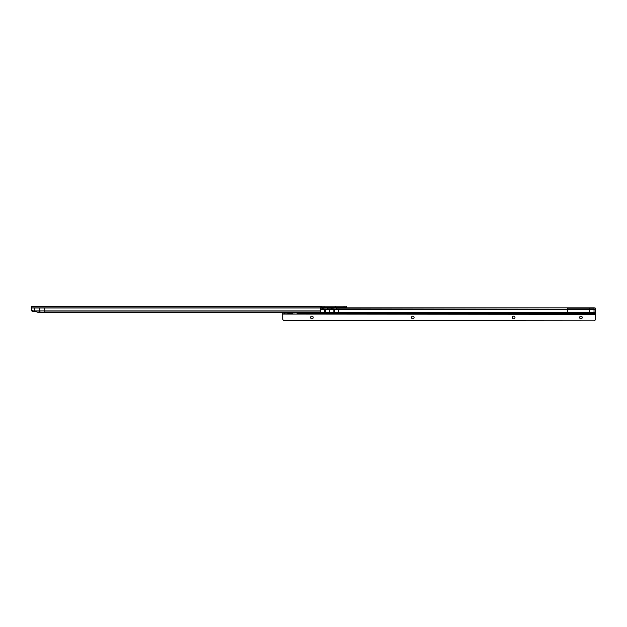 <?xml version="1.0" encoding="UTF-8"?>
<svg xmlns="http://www.w3.org/2000/svg" width="627" height="627" viewBox="0 0 627 627"><rect width="100%" height="100%" fill="white"/><g stroke="black" fill="none" stroke-linecap="round" stroke-linejoin="round"><path stroke-width="0.94" d="M320.248 312.074L44.752 312.074L44.752 307.975L320.468 307.975L321.149 307.873L321.149 307.167L320.468 307.975A0.792 0.792 0 0 0 320.366 308.359L320.248 312.074A2.1 0.541 180 0 1 318.806 312.418L44.752 312.434L39.76 312.074L39.76 310.906L34.767 310.906L34.767 307.975L31.35 307.975L31.35 308.829A2.1 2.1 0 0 0 33.09 310.906L34.767 310.906L38.067 312.434L39.76 312.074L36.93 312.074M33.09 310.906L34.767 310.976M33.45 310.968L33.45 311.721L32.91 311.65A2.1 2.1 0 0 1 31.35 309.62L31.616 306.587M331.659 307.238L331.659 307.826M36.397 311.721L33.45 311.721M321.149 307.167L321.149 306.188L346.637 306.188L346.637 307.238L321.157 307.238L321.157 306.188L31.616 306.188L31.35 306.783M321.941 307.238L321.941 306.188M346.112 307.238L346.112 306.188M44.752 307.975L34.767 307.975M320.366 310.906L39.76 310.906L39.76 307.975M39.76 312.434L44.752 312.434M333.235 309.087A0.525 0.525 0 0 0 333.055 309.456L333.047 309.503M579.622 317.489A1.317 1.317 90 0 1 580.931 316.173A1.317 1.317 -90 0 0 579.614 317.489A1.317 1.317 -90 0 0 580.931 318.798A1.317 1.317 90 0 1 579.622 317.489M512.361 317.489A1.317 1.317 90 0 1 513.67 316.173A1.317 1.317 -90 0 0 512.361 317.489A1.317 1.317 -90 0 0 513.67 318.798A1.317 1.317 90 0 1 512.361 317.489M411.469 317.489A1.317 1.317 90 0 1 412.778 316.173A1.317 1.317 -90 0 0 411.469 317.489A1.317 1.317 -90 0 0 412.778 318.798A1.317 1.317 90 0 1 411.469 317.489M310.577 317.489A1.317 1.317 90 0 1 311.885 316.173A1.317 1.317 -90 0 0 310.577 317.489A1.317 1.317 -90 0 0 311.885 318.798A1.317 1.317 90 0 1 310.577 317.489M293.232 312.434L294.173 312.685L292.307 313.022M289.047 313.022L282.691 313.022L282.691 314.072L576.699 314.072M292.84 312.685L288.13 312.434M289.776 312.497L288.498 312.685M292.088 313.892L289.266 313.892M311.885 318.798A1.317 1.317 -90 0 0 313.202 317.489A1.317 1.317 -90 0 0 311.885 316.173M412.778 318.798A1.317 1.317 -90 0 0 414.094 317.489A1.317 1.317 -90 0 0 412.778 316.173M513.67 318.798A1.317 1.317 -90 0 0 514.986 317.489A1.317 1.317 -90 0 0 513.67 316.173M580.931 318.798A1.317 1.317 -90 0 0 582.248 317.489A1.317 1.317 -90 0 0 580.931 316.173M287.754 314.072L288.639 313.892M282.722 314.072L595.642 314.331L595.642 318.712A2.1 2.1 90 0 1 594.6 320.53A2.1 2.1 90 0 0 595.642 318.712L595.603 309.291L594.028 309.354L594.035 314.072L595.611 314.072L595.485 308.194L594.051 307.841A2.1 0.541 179.9 0 1 595.485 308.194M294.173 312.685L298.186 313.022L298.186 314.072L298.178 313.022M594.035 307.841L589.302 307.826L589.286 309.354L589.302 314.072L594.035 314.072M589.302 314.072L298.201 314.072L298.922 312.285M284.783 313.022L284.783 314.072L297.347 314.072L297.347 313.022M592.468 314.072L595.642 314.331M595.603 312.285L338.729 312.387L338.729 309.503L336.723 309.503A0.525 0.525 -90 0 0 336.785 309.354L594.028 309.354L594.028 308.194L567.49 308.194L567.49 313.406L336.809 313.406L336.707 312.387L338.478 312.387M336.785 309.354L336.801 308.194L567.498 307.826L321.149 307.826M336.284 309.087L336.284 308.069L336.801 308.194L336.801 309.205L331.55 309.221L331.55 308.233L331.565 309.354A0.525 0.525 -90 0 0 331.636 309.503L327.788 309.503A0.525 0.525 -90 0 0 327.85 309.354L327.866 308.194L327.349 308.069L322.623 308.194L322.631 309.354A0.525 0.525 -90 0 0 322.693 309.503L320.428 309.503L320.428 312.285L319.715 312.285M336.284 308.069L331.55 308.233M331.558 309.205L331.558 308.194L327.866 308.194L327.874 309.205L322.623 309.205L322.623 308.194L320.381 308.194M595.611 313.006L595.611 313.986L567.498 313.986L567.49 313.406L595.603 313.406L595.603 312.426M322.623 312.387L322.623 313.484L323.148 313.68L327.349 313.68L327.874 313.484L327.772 312.387L329.496 312.301L331.644 312.387L331.55 313.484L332.083 313.68L336.809 313.406M322.662 312.583L327.827 312.599M331.597 312.583L336.762 312.599M298.193 313.986L567.498 314.072M329.653 312.387L329.653 309.503M336.707 312.387L331.644 312.387L331.55 313.006L331.55 312.387M333.854 312.387L333.854 309.503L331.628 309.503A0.525 0.525 -90 0 1 331.565 309.354L327.85 309.354M322.615 309.064L322.631 309.354A0.525 0.525 -90 0 0 322.701 309.503L327.788 309.503M327.772 312.387L322.717 312.387L322.615 313.006L322.717 312.387L320.428 312.285M292.699 313.892L293.577 314.072M594.114 320.812L283.772 320.53A2.1 2.1 90 0 1 282.722 318.712L282.722 314.331M298.193 312.411L298.186 313.249M322.639 309.354L320.366 309.354M322.623 309.205L322.615 308.233M293.554 312.497L291.555 312.497M333.854 309.503L336.723 309.503M329.496 312.387L329.496 309.503M329.575 312.387L329.575 309.503M589.302 307.826L567.498 307.826M288.859 313.806A7.885 7.885 0 0 0 289.666 313.955L291.688 313.955A7.885 7.885 0 0 0 292.488 313.806M292.182 313.704L289.149 313.704M292.887 313.547L291.555 313.547M289.776 313.547L288.475 313.547M341.629 307.873L342.405 307.543L334.849 307.285L342.781 307.238M321.149 307.254L331.659 307.254M321.149 306.854L31.35 306.854M321.149 306.274L31.616 306.274M324.041 307.238L324.041 306.188M344.011 307.238L344.011 306.188M346.151 307.238L346.151 306.188M346.598 307.238L346.598 306.188M35.363 311.721L35.363 311.047M336.746 309.456L333.055 309.456M331.55 312.897L331.55 313.406L327.874 313.406M322.623 312.897L322.615 313.406L298.186 313.406M323.148 309.087L323.148 308.069M327.349 309.087L327.349 308.069M332.083 309.087L332.083 308.069M322.623 312.881L322.623 313.484M331.55 312.881L331.55 313.484M332.083 312.708L332.083 313.68M336.284 312.708L336.284 313.68M323.148 312.708L323.148 313.68M327.349 312.708L327.349 313.68M297.472 314.072L297.472 313.022M334.505 312.387L334.505 309.503M325.311 312.387L325.311 309.503M324.661 312.387L324.661 309.503M335.108 307.543L335.892 307.873M335.594 306.54L334.732 306.188M287.19 312.685L287.809 312.497M287.276 313.892L286.688 314.072M294.087 313.892L294.674 314.072M282.691 314.072L282.691 313.022"/></g></svg>
